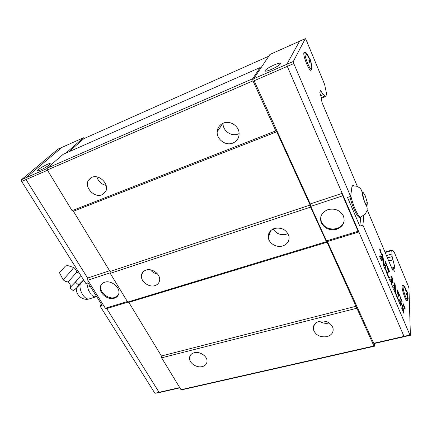 <?xml version="1.0" encoding="UTF-8"?>
<svg xmlns="http://www.w3.org/2000/svg" width="432" height="432" viewBox="0 0 432 432"><rect width="100%" height="100%" fill="white"/><g stroke="black" fill="none" stroke-linecap="round" stroke-linejoin="round"><path stroke-width="0.65" d="M63.05 279.655C64.471 281.086 66.199 281.842 68.234 281.918L76.702 272.155M91.827 177.347C99.268 173.777 109.782 184.55 105.689 191.446L101.995 194.767C94.327 198.304 83.786 186.986 88.501 180.155L91.827 177.347M223.058 123.255C222.55 130.712 231.471 136.982 238.248 133.969L239.117 133.574M223.258 123.174C229.84 120.166 238.804 125.793 239.09 133.088C239.198 137.813 237.141 141.134 232.907 143.046C225.85 146.151 216.54 139.504 217.193 131.782C217.534 127.742 219.553 124.875 223.258 123.174M194.189 352.739C199.8 351.092 207.538 356.324 207.036 361.4C206.788 364.052 205.2 365.78 202.273 366.584C196.555 368.188 188.816 362.788 189.529 357.664C189.853 355.18 191.408 353.538 194.189 352.739M319.399 321.23C322.331 323.163 325.512 323.757 328.93 323.012L329.173 322.947M319.426 321.224C326.047 320.306 330.561 322.515 332.969 327.845C333.796 332.213 331.781 335.156 326.927 336.668C320.128 337.511 315.619 335.183 313.405 329.681C312.779 325.539 314.788 322.72 319.426 321.224M145.962 270.097C152.237 267.732 161.12 274.757 159.527 280.789C158.976 283.16 157.464 284.753 154.996 285.579C148.565 287.906 139.66 280.579 141.604 274.509C142.22 272.365 143.672 270.896 145.962 270.097M274.385 228.469C281.599 227.129 286.448 229.673 288.943 236.093C289.629 240.835 287.604 244.112 282.863 245.921C276.804 247.99 269.023 243.567 268.321 237.654C267.932 233.264 269.957 230.202 274.385 228.469M118.184 295.223L114.89 297.454C108.054 299.959 98.339 291.379 101.104 285.196L101.542 284.283M104.593 282.263C111.294 279.698 121.025 288.014 118.622 294.192C117.947 296.163 116.543 297.497 114.404 298.199C107.557 300.704 97.826 292.113 100.591 285.925C101.293 284.159 102.627 282.938 104.593 282.263M47.158 164.414C49.27 163.512 50.306 163.301 50.274 163.782C48.973 165.467 45.76 167.535 40.646 169.992C38.567 170.878 37.546 171.083 37.579 170.608C38.88 168.923 42.071 166.86 47.158 164.414M63.007 279.612C62.467 280.654 69.606 272.776 72.527 269.093L73.656 267.467M65.405 266.09L59.449 272.695L65.405 266.09M73.883 290.32L73.186 290.574C75.649 289.256 77.468 287.377 78.646 284.931L83.581 279.866M80.919 275.627L80.519 275.978L80.86 275.54M344.191 220.741C343.316 224.537 340.848 227.135 336.793 228.528C329.476 230.018 324.286 227.68 321.224 221.513L320.809 216.81M336.674 229.262C329.341 230.758 324.14 228.415 321.073 222.232C319.583 216.405 321.867 212.209 327.926 209.65C334.87 208.073 340.022 210.152 343.386 215.881C345.389 222.129 343.154 226.589 336.674 229.262M271.442 69.395C266.895 71.28 264.778 71.669 265.091 70.573C266.333 69.034 269.352 67.165 274.153 64.962C278.732 63.05 280.876 62.651 280.579 63.763C279.315 65.313 276.269 67.187 271.442 69.395M365.218 195.712L367.313 202.608L367.043 205.789L364.63 201.998L362.502 194.978L362.815 191.873L365.218 195.712L362.956 196.447M407.441 300.343L407.057 300.893C405.772 301.255 401.965 290.299 402.035 286.438L402.462 285.093L402.959 285.401M311.386 69.557L310.97 70.281C309.101 71.458 302.503 54.767 304.004 52.591L304.976 52.569M408.035 297.486L408.164 298.879L407.619 300.197C406.285 299.862 402.97 290.056 403.024 286.594L403.423 285.32C404.033 285.455 404.87 286.886 405.929 289.618M407.759 295.029L407.543 293.317L406.906 295.11L406.415 293.938L407.057 292.145L405.394 289.98L405.378 289.181L407.036 291.346L406.139 289.969M311.305 63.731C312.05 66.425 312.271 68.213 311.98 69.088L311.477 69.395C309.431 69.39 303.782 54.599 305.116 52.693L305.365 52.439C306.218 52.396 307.454 54.135 309.085 57.65M311.132 64.233L310.619 61.133L309.506 62.305L308.848 60.739L309.971 59.573L307.919 56.759L308.113 56.344L309.852 58.703M381.11 252.601L380.986 252.893C380.327 252.18 379.89 250.949 379.674 249.21L379.793 248.924C380.452 249.631 380.889 250.857 381.11 252.601M379.814 249.572L380.889 252.569L379.814 249.572M389.551 271.512L389.426 272.02L388.746 270.886L387.677 273.926L388.087 276.253L385.808 270.891L385.96 270.324L386.537 271.307L387.628 268.196L387.288 266.166L389.551 271.512L389.221 271.598M388.341 270.999L388.746 270.886M387.18 274.12L388.265 271.021M387.882 275.773L388.233 275.675M386.494 271.345L386.051 271.469L386.456 271.328M388.741 270.859L387.617 268.223M399.433 295.65L398.779 294.559L397.867 297.913L398.309 300.267L396.095 295.072L396.225 294.457L396.738 295.402L397.699 291.989L397.343 289.921L399.535 295.099L399.433 295.65M398.396 294.656L397.375 298.075M398.077 299.722L398.428 299.635M397.694 292L398.763 294.527M399.211 295.18L399.535 295.099M405.13 308.302L405.038 308.88L404.363 307.827L403.574 311.396L403.947 313.508L401.717 308.27L401.825 307.638L402.37 308.605L402.716 307.352L400.756 302.746L400.459 304.079L400.842 306.212L398.666 301.099L398.785 300.478L399.357 301.207L400.21 297.929L399.875 295.893L402.116 301.196L402.019 301.757L401.35 300.542L400.928 302.076L402.872 306.666L403.25 305.095L402.905 303.059L405.13 308.302L404.8 308.383M404.006 307.913L404.363 307.827M403.574 311.396L403.094 311.51L403.888 307.946M403.704 312.946L404.055 312.865M401.906 308.718L402.37 308.605M399.978 304.187L400.275 302.87L400.756 302.746M400.61 305.672L400.955 305.586M399.287 301.288L398.828 301.401M401.317 300.553L400.21 297.929M401.787 301.277L402.116 301.196M400.934 300.699L401.296 300.607M400.685 302.767L400.442 302.195L400.815 300.731M400.442 302.195L400.928 302.076M402.462 306.769L402.872 306.666M404.374 307.768L403.245 305.105M395.474 292.41L395.739 294.23L393.665 289.359L393.8 288.754L394.211 289.316L394.184 285.001L392.818 285.925L393.12 288.068L390.955 282.992L391.095 282.409L391.597 283.154L391.603 278.807L389.95 279.428L390.415 281.723L388.454 277.117L388.6 276.539L389.151 277.517L391.662 276.496L392.537 278.564L392.688 282.987L394.351 282.841L395.221 284.904L395.474 292.41L395.015 292.529M395.518 293.701L395.869 293.614M392.342 286.049L394.184 285.001M392.337 286.054L392.801 285.935L392.294 286.135M392.553 286.74L392.92 286.643M392.899 287.555L393.25 287.464M389.95 279.428L391.603 278.807M390.204 281.221L390.555 281.129M388.681 277.641L389.156 277.511L388.681 277.641M391.203 276.68L392.056 278.694L392.537 278.564M392.056 278.694L392.202 283.117L392.688 282.987M392.202 283.117L394.351 282.841M393.871 282.971L394.74 285.034L395.221 284.904M394.74 285.034L394.988 292.459M386.807 265.842L386.257 264.983L385.187 267.964L385.436 270.011L383.794 266.155L382.088 256.273L381.148 258.563L381.548 260.89L379.658 256.446L379.825 255.906L380.392 256.808L381.845 253.309L382.693 255.312L384.426 265.442L385.376 262.931L385.101 260.998L386.937 265.34L386.807 265.842M385.857 265.091L384.691 268.261M385.236 269.552L385.587 269.455M380.641 258.757L381.602 256.408L382.088 256.273M381.359 260.447L381.715 260.35M380.349 256.851L379.901 256.948M381.575 253.957L382.207 255.452L382.693 255.312M382.207 255.452L383.935 265.577L384.426 265.442M385.376 262.926L386.24 264.962M386.618 265.432L386.937 265.34M380.317 251.219L380.209 250.657L380.252 251.235M380.651 252.175L380.057 249.475L380.695 250.97L380.651 252.175M363.803 215.6L362.923 225.164L359.834 226.114L347.501 197.429L350.622 196.403L351.923 186.905L352.831 185.344L353.932 185.83M385.166 252.509L391.77 250.63L391.975 250.042L394.151 251.975L408.488 286.519L408.953 288.328L410.4 335.297L409.93 335.038L362.923 225.164M391.77 250.63L392.153 256.597L395.037 268.132L394.983 271.771L393.374 269.692L392.985 270.308L392.504 269.935L367.432 210.379M357.394 186.532L322.067 102.611L321.613 100.483C321.667 98.896 321.138 96.536 320.015 93.398L319.837 92.507L320.571 90.315L320.933 90.725C322.142 93.253 323.05 94.495 323.671 94.462L325.771 96.493L326.614 94.057L324.61 84.38L306.094 39.755L305.305 38.642L293.323 61.474L293.792 63.563L350.622 196.403M84.542 138.353L83.511 137.749L61.954 147.382L25.936 177.736L26.028 179.566L87.626 278.073L26.012 179.561L25.925 177.73L61.954 147.366L57.931 149.164L21.6 179.609L21.681 181.435L85.871 283.511L88.004 282.809L102.141 305.348L100.019 306.002L101.331 304.052M100.019 306.002L154.899 393.277L160.051 392.386M410.4 335.297L404.503 336.641L404.017 336.388L287.296 66.377L286.837 64.292L299.527 41.224L305.305 38.642M310.052 59.195L310.808 60.707L309.155 61.42M308.896 60.847L310.441 60.183M309.274 61.711L310.619 61.133M309.793 59.308L310.154 59.152M310.808 60.707L311.364 64.136M406.555 293.571L407.543 293.317M406.955 291.368L407.522 292.513L406.885 292.675M406.561 291.465L407.036 291.346M407.522 292.513L407.813 295.013M362.815 191.873L362.102 192.11M367.313 202.608L365.418 203.218M367.043 205.789L366.568 205.94M360.023 217.458L359.759 217.539C357.658 218.176 352.085 206.431 349.931 196.63M359.834 226.114L360.725 217.237M287.296 66.377L293.792 63.563M404.017 336.388L409.93 335.038M286.837 64.292L293.323 61.474M358.879 231.973L327.359 241.553L326.489 240.91L310.759 206.393L310.23 203.947L254.135 80.757L253.73 78.705L269.93 54.464L299.511 41.251M386.446 255.55L391.732 254.054M388.67 260.831L392.942 259.643M320.765 95.661L323.897 94.397M358.879 231.968L358.106 231.287L342.754 195.799L342.176 193.331L310.23 203.947M326.489 240.91L358.106 231.287M310.759 206.393L342.754 195.799M254.135 80.757L287.302 66.388M404.012 336.371L373.691 343.294L374.242 343.521L404.471 336.625M373.691 343.294L327.359 241.553M253.73 78.705L286.843 64.309M260.593 68.434L260.183 67.516L252.59 78.791L252.99 80.854L275.805 130.874L276.745 131.787L310.133 205.049L310.576 207.117L110.236 273.364L127.699 302.065L128.828 302.378L161.411 355.984L161.627 357.815L181.019 389.686L181.958 389.777L374.468 346.205L374.593 343.445M374.468 346.205L373.912 345.978L327.078 242.222L326.344 241.688L310.576 207.117M127.953 302.135L106.715 308.588L159.073 392.305L160.04 392.391L179.906 387.855M127.375 301.531L105.338 308.237L106.704 308.583L159.073 392.321L160.045 392.407M87.059 284.51L88.506 290.363L87.059 284.51L87.21 283.068M91.978 295.375L93.922 296.989L96.763 296.768M96.406 296.206L93.922 296.989M88.506 290.363L91.13 294.538M90.261 286.411L87.777 287.221M73.186 290.574L70.222 288.106L70.097 287.431L70.934 286.74L70.222 288.106M78.646 284.931L75.659 282.436L74.266 283.257L70.934 286.74M80.519 275.978L76.572 280.67L75.659 282.436M74.266 283.262L76.572 280.67M179.739 387.585L154.899 393.277M26.012 179.561L21.681 181.435M25.925 177.73L21.6 179.609M83.511 137.749L65.788 153.171M68.753 151.864L83.878 138.645L268.769 56.203M87.62 278.057L109.598 270.74M87.626 278.073L87.799 280.228L105.338 308.237M110.187 272.813L87.799 280.228M47.239 168.475L25.936 177.736M47.498 170.262L26.028 179.566M276.745 131.787L73.435 211.253L110.063 271.512L110.236 273.364M73.435 211.253L72.09 210.681L275.805 130.874M252.59 78.791L47.223 168.129L47.336 169.992L72.09 210.681M47.223 168.129L63.126 154.343L260.183 67.516M273.148 228.96C276.226 233.744 280.627 235.499 286.34 234.225M150.476 269.843C152.329 272.128 154.699 273.526 157.594 274.045M110.063 271.512L310.133 205.049M326.344 241.688L127.699 302.065M327.078 242.222L128.828 302.378M356.708 308.264L161.627 357.815M356.243 306.218L161.411 355.984M373.912 345.978L181.019 389.686M252.99 80.854L47.336 169.992M96.903 176.915C98.356 181.521 101.439 184.356 106.164 185.425M89.932 298.701L89.446 298.858C84.823 300.37 78.77 290.72 80.239 284.029M367.286 202.997L367.087 205.389M366.752 205.319L364.943 202.468M364.376 201.118L362.772 195.847M362.551 194.584L362.788 192.256M361.044 217.134L360.758 217.226C358.603 217.906 352.766 205.308 350.752 195.442M387.191 274.061L387.677 273.926M387.504 274.882L387.866 274.784M385.884 271.075L386.24 270.977M398.304 294.683L398.779 294.559M397.381 298.037L397.867 297.913M397.661 298.739L398.029 298.647M396.203 295.315L396.565 295.223M396.29 295.515L396.684 295.412M403.342 312.088L403.709 312.001M401.722 308.221L402.046 308.14M399.983 304.198L400.459 304.079M400.194 304.684L400.567 304.592M398.687 300.974L398.99 300.899M395.248 293.074L395.615 292.977M393.687 289.256L393.989 289.175M390.992 283.073L391.343 282.982M389.659 279.941L390.026 279.844M388.471 277.052L388.784 276.966M385.776 265.118L386.257 264.983M384.696 268.099L385.187 267.964M385.036 269.071L385.398 268.969M380.651 258.703L381.148 258.563M380.932 259.438L381.305 259.335M379.663 256.462L380.02 256.365M365.488 196.565L367.06 201.744M363.123 192.353L364.927 195.232M387.445 257.92L392.153 256.597M388.778 261.09L392.98 259.913M391.705 268.051L394.816 267.197M392.083 268.942L395.037 268.132M320.355 90.958L320.933 90.725M321.262 97.535L325.102 95.99M76.766 272.182L79.537 273.429M66.166 265.091L73.688 267.478C75.352 268.688 76.361 270.281 76.723 272.279M83.635 279.947C80.239 284.445 76.853 287.977 73.472 290.547M76.448 288.139C75.476 295.024 82.793 301.061 89.446 298.858L95.483 296.951M321.073 222.232L321.224 221.513M265.091 70.573L265.361 71.183M352.15 185.998C358.69 185.89 357.761 187.029 359.305 187.623C360.423 188.087 361.357 189.61 362.108 192.191C362.075 194.891 364.441 202.468 366.131 205.135C367.135 206.761 367.405 208.645 366.941 210.778L365.153 214.261L359.759 217.539M407.759 300.235L406.609 300.634M407.565 293.414L407.619 300.197M311.683 69.395L310.365 70.097M310.905 62.753L311.477 69.395M388.773 270.853L388.303 270.977M398.806 294.516L398.347 294.635M396.711 295.429L396.295 295.537M404.395 307.762L403.942 307.876M401.328 300.548L400.869 300.667M394.168 289.44L393.746 289.548M391.549 283.284L391.127 283.397M386.284 264.946L385.814 265.075M308.07 56.468L305.203 52.553M305.365 52.439L303.896 52.931M406.701 290.882L403.304 285.352M403.348 285.331L402.106 285.547M391.921 250.058L384.971 252.045M393.266 269.719L392.499 269.93M323.671 94.462L320.76 95.634M325.771 96.493L321.408 98.248M70.335 286.438C69.806 284.942 71.48 286.097 68.386 282.01M59.465 272.727L63.023 279.574M100.591 285.925L101.104 285.196M268.321 237.654L270.74 230.612M141.604 274.509L143.494 271.474M313.405 329.681L314.307 324.616M189.529 357.664L190.744 354.769M217.193 131.782L222.874 123.341M88.501 180.155L90.644 177.962"/></g></svg>
